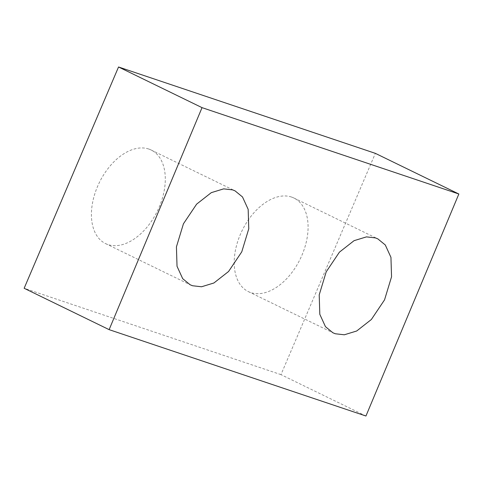 <?xml version="1.0" encoding="UTF-8"?>
<svg xmlns="http://www.w3.org/2000/svg" width="483" height="483" viewBox="0 0 483 483"><rect width="100%" height="100%" fill="white"/><g stroke="black" fill="none" stroke-linecap="round" stroke-linejoin="round"><path stroke-width="0.36" stroke-dasharray="2.42 1.81" d="M148.74 149.03A52.043 32.337 -64 0 1 151.143 150.014A52.043 32.337 -64 0 1 158.321 209.073A52.043 32.337 -64 0 1 107.981 244.585A52.043 32.337 -64 0 1 105.578 243.601A52.043 32.337 -64 0 1 98.399 184.542A52.043 32.337 -64 0 1 148.74 149.03M291.521 197.046A52.043 32.337 -64 0 1 293.924 198.03A52.043 32.337 -64 0 1 301.108 257.089A52.043 32.337 -64 0 1 250.768 292.595A52.043 32.337 -64 0 1 248.365 291.611A52.043 32.337 -64 0 1 241.18 232.552A52.043 32.337 -64 0 1 291.521 197.046M365.945 416.014L280.967 374.639L375.351 153.352M280.967 374.639L24.15 288.279M151.143 150.014L235.058 190.87M293.924 198.03L377.845 238.886M248.365 291.611L332.92 332.781M105.578 243.601L190.133 284.765"/><path stroke-width="0.72" d="M192.542 285.749L201.538 286.769L213.909 282.984L228.574 271.488L241.766 251.836L248.769 228.779L248.165 209.338L242.502 196.955L235.058 190.87L232.655 189.885L223.659 188.865L211.288 192.651L196.623 204.146L183.431 223.798L176.428 246.855L177.032 266.302L182.695 278.679L190.133 284.765L192.542 285.749M335.323 333.765L344.319 334.785L356.689 331L371.355 319.505L384.546 299.852L391.55 276.795L390.946 257.348L385.289 244.972L377.845 238.886L375.442 237.902L366.446 236.881L354.069 240.667L339.41 252.162L326.212 271.814L319.209 294.871L319.812 314.318L325.476 326.695L332.92 332.781L335.323 333.765M375.351 153.352L118.54 66.986L202.033 107.643L109.128 329.647L365.945 416.014L458.85 194.003L375.351 153.352M109.128 329.647L24.15 288.279L118.54 66.986M458.85 194.003L202.033 107.643"/></g></svg>

